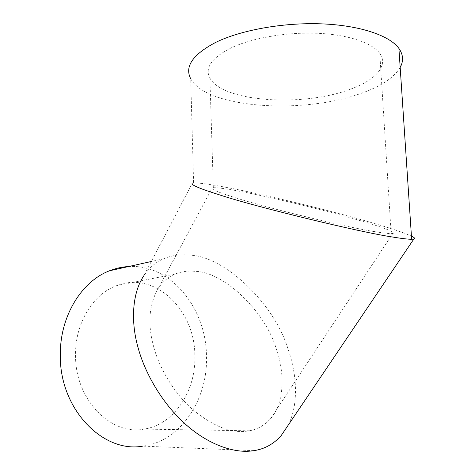 <?xml version="1.0" encoding="UTF-8"?>
<svg xmlns="http://www.w3.org/2000/svg" width="475" height="475" viewBox="0 0 475 475"><rect width="100%" height="100%" fill="white"/><g stroke="black" fill="none" stroke-linecap="round" stroke-linejoin="round"><path stroke-width="0.36" stroke-dasharray="2.38 1.78" d="M288.076 425.363C299.137 404.195 296.768 373.012 287.832 348.513C274.639 304.469 225.007 256.215 189.935 255.158C180.928 254.042 172.128 255.253 163.537 258.786C155.764 262.141 149.209 267.775 143.86 275.696L192.333 183.178L193.598 182.946C199.488 182.833 210.573 184.342 226.848 187.482C260.27 193.586 330.933 210.674 369.033 221.914C388.758 227.567 402.889 232.293 411.439 236.099M253.988 450.644L142.821 446.132C181.254 441.328 208.4 398.305 206.465 355.229C205.847 307.604 170.382 263.857 128.683 266.522M153.775 347.207C159.25 367.371 173.013 391.733 191.621 408.672C211.595 425.41 229.496 432.963 245.332 431.33L249.304 430.795C257.587 429.329 264.682 425.267 270.602 418.606C284.869 402.663 284.774 371.943 276.1 348.401C265.436 311.79 223.796 271.569 195.023 271.344C188.243 270.631 181.616 271.534 175.15 274.057C168.649 276.682 163.151 281.23 158.662 287.696C148.948 304.036 147.321 323.873 153.775 347.207M75.549 355.027C74.89 399.356 110.996 435.913 144.026 429.103C174.491 424.638 196.312 390.195 194.845 355.211C194.792 309.724 154.826 270.643 116.779 285.582C93.355 293.811 75.062 322.858 75.549 355.027M374.84 231.658C348.727 227.786 266.285 207.741 236.467 198.063C218.506 192.494 210.437 189.103 212.26 187.886L213.334 187.702C217.966 187.619 226.652 188.795 239.406 191.229C266.736 196.157 326.42 210.597 357.574 219.848C379.092 226.047 397.539 232.566 392.819 233.463L391.157 233.611C387.938 233.605 382.5 232.952 374.84 231.658M350.105 89.318C302.973 107.225 222.478 102.077 209.897 78.054C204.583 67.883 211.666 57.825 231.141 47.892C251.928 38.024 286.3 31.991 317.282 33.28C348.276 34.58 372.382 42.904 379.78 53.455C388.865 66.096 374.876 80.471 350.105 89.318M400.176 67.432C393.947 77.704 381.027 86.308 361.41 93.254C303.388 114.653 206.382 108.448 190.701 78.719L193.598 182.946M163.537 258.786L151.293 261.505M249.304 430.795L144.026 429.103M158.662 287.696L212.26 187.886M213.334 187.702L209.897 78.054M391.157 233.611L379.78 53.455M270.602 418.606L392.819 233.463M175.15 274.057L116.779 285.582"/><path stroke-width="0.71" d="M128.683 266.522C122.194 266.873 115.811 268.286 109.529 270.774C81.706 281.265 59.862 316.154 60.319 355.003C59.393 408.951 102.956 453.483 142.821 446.132M143.86 275.696C132.163 292.956 130.69 321.409 137.91 347.053C144.483 372.103 161.589 402.64 184.852 423.67C208.109 444.707 233.771 453.15 251.513 450.977L253.988 450.644C264.444 449.053 273.428 444.155 280.933 435.943L288.076 425.363M411.439 236.099C414.699 237.69 415.488 238.688 413.796 239.097L411.647 239.275C407.894 239.252 401.69 238.521 393.039 237.09C361.517 232.602 256.565 207.07 220.542 195.195C199.5 188.611 190.095 184.603 192.333 183.178M190.701 78.719C184.431 66.648 192.719 54.566 215.561 42.471C240.51 30.186 282.839 22.402 321.296 23.845C359.777 25.282 389.654 35.536 398.905 48.414C403.287 54.678 403.708 61.014 400.176 67.432M151.293 261.505L109.529 270.774M280.933 435.943L413.796 239.097M411.647 239.275L398.905 48.414"/></g></svg>
